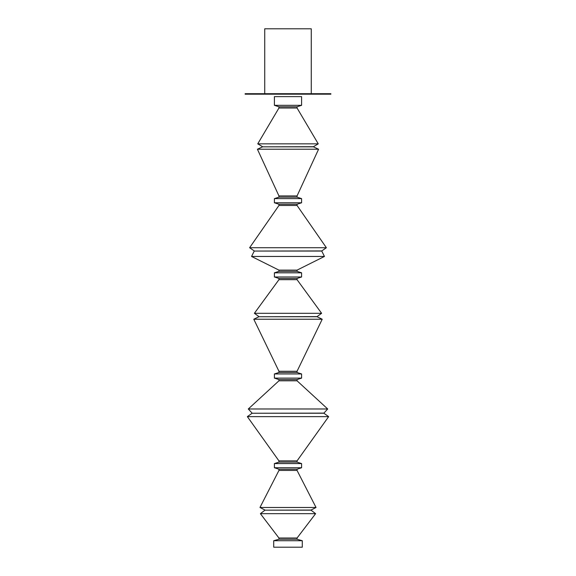 <?xml version="1.0" encoding="UTF-8"?>
<svg xmlns="http://www.w3.org/2000/svg" width="576" height="576" viewBox="0 0 576 576"><rect width="100%" height="100%" fill="white"/><g stroke="black" fill="none" stroke-linecap="round" stroke-linejoin="round"><path stroke-width="0.86" d="M311.263 28.8L311.263 93.694L311.263 28.8L264.737 28.8L264.737 93.694M245.146 94.183L245.146 93.694L330.854 93.694L330.854 94.183L245.146 94.183M273.715 540.713L273.715 547.2L302.285 547.2L302.285 540.713L273.715 540.713L278.942 539.244L297.058 539.244L302.285 540.713M278.942 539.244L278.942 538.02L297.058 538.02L315.612 513.67L260.388 513.67L264.974 510.17L311.026 510.17L315.612 513.67M264.974 510.17L311.026 510.048L316.037 507.485L259.963 507.485L278.942 470.434L297.058 470.434L316.037 507.485M278.942 470.434L278.942 469.21L297.058 469.21L301.594 467.741L301.594 463.572L274.406 463.572L278.942 462.103L297.058 462.103L301.594 463.572M278.942 469.21L274.406 467.741L301.594 467.741M278.942 462.103L278.942 460.879L297.058 460.879L328.644 416.635L247.356 416.635L252.101 413.244L323.899 413.244L328.644 416.635M252.101 413.244L323.899 413.122L327.708 408.982L248.292 408.982L278.942 380.808L297.058 380.808L327.708 408.982M278.942 380.808L278.942 379.584L297.058 379.584L301.594 378.115L301.594 373.954L274.406 373.954L278.942 372.485L297.058 372.485L301.594 373.954M278.942 379.584L274.406 378.115L301.594 378.115M278.942 372.485L278.942 371.261L297.058 371.261L322.214 319.234L253.786 319.234L258.941 316.735L317.059 316.735L322.214 319.234M258.941 316.735L317.059 316.613L321.61 313.294L254.39 313.294L278.942 279.677L297.058 279.677L321.61 313.294M278.942 279.677L278.942 278.453L297.058 278.453L301.594 276.984L301.594 272.815L274.406 272.815L278.942 271.346L297.058 271.346L301.594 272.815M278.942 278.453L274.406 276.984L301.594 276.984M278.942 271.346L278.942 270.122L297.058 270.122L324.446 256.457L251.554 256.457L254.246 251.057L321.754 251.057L324.446 256.457M254.246 251.057L321.754 250.934L326.383 247.723L249.617 247.723L278.942 205.474L297.058 205.474L326.383 247.723M278.942 205.474L278.942 204.25L297.058 204.25L301.594 202.781L301.594 198.619L274.406 198.619L278.942 197.15L297.058 197.15L301.594 198.619M278.942 204.25L274.406 202.781L301.594 202.781M278.942 197.15L278.942 195.926L297.058 195.926L318.586 149.227L257.414 149.227L262.591 146.837L313.409 146.837L318.586 149.227M262.591 146.837L313.409 146.714L318.254 143.849L257.746 143.849L278.942 108.014L297.058 108.014L318.254 143.849M278.942 108.014L278.942 106.79L297.058 106.79L301.594 105.322L301.594 96.631L274.406 96.631L274.406 105.322L301.594 105.322M297.058 539.244L297.058 538.02M297.058 470.434L297.058 469.21M297.058 462.103L297.058 460.879M297.058 380.808L297.058 379.584M297.058 372.485L297.058 371.261M297.058 279.677L297.058 278.453M297.058 271.346L297.058 270.122M297.058 205.474L297.058 204.25M297.058 197.15L297.058 195.926M297.058 108.014L297.058 106.79M278.942 106.79L274.406 105.322M262.591 146.714L257.746 143.849M278.942 195.926L257.414 149.227M274.406 202.781L274.406 198.619M254.246 250.934L249.617 247.723M278.942 270.122L251.554 256.457M274.406 276.984L274.406 272.815M258.941 316.613L254.39 313.294M278.942 371.261L253.786 319.234M274.406 378.115L274.406 373.954M252.101 413.122L248.292 408.982M278.942 460.879L247.356 416.635M274.406 467.741L274.406 463.572M264.974 510.048L259.963 507.485M278.942 538.02L260.388 513.67"/></g></svg>
